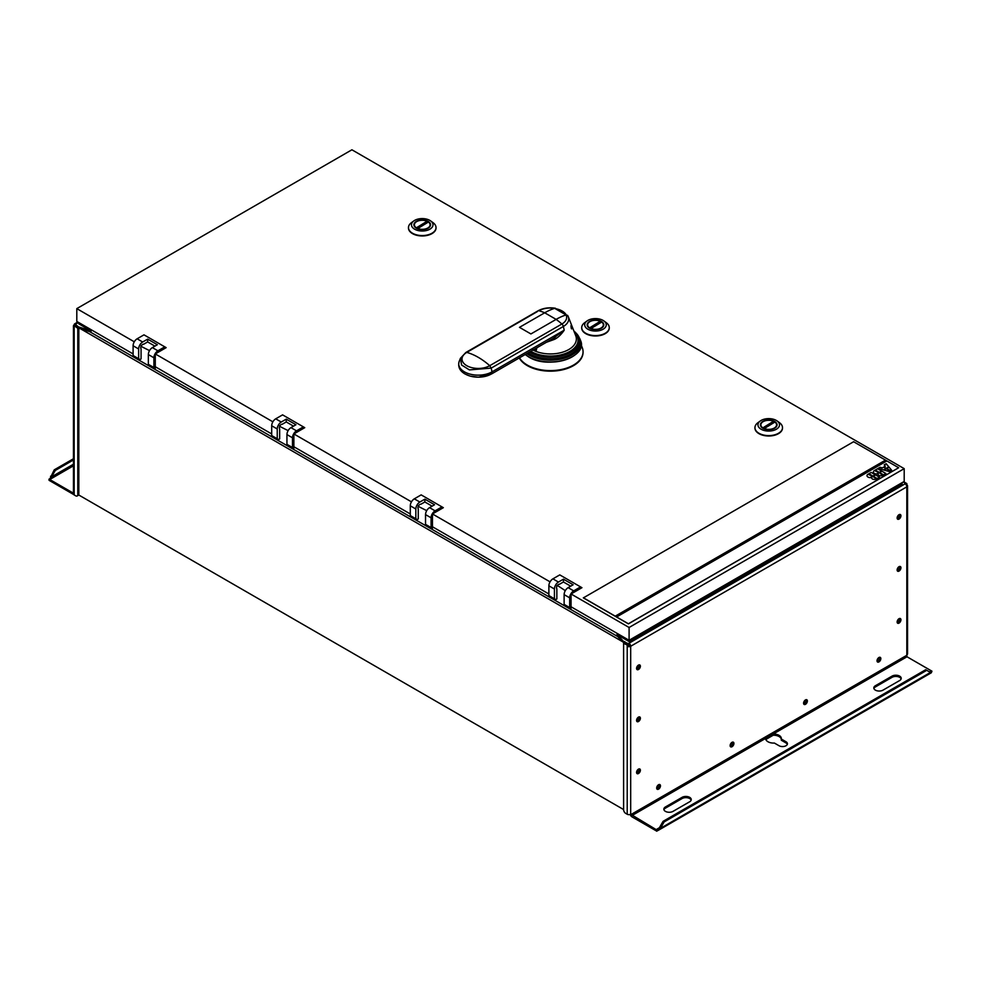 <?xml version="1.0" encoding="UTF-8"?>
<svg xmlns="http://www.w3.org/2000/svg" width="981" height="981" viewBox="0 0 981 981"><rect width="100%" height="100%" fill="white"/><g stroke="black" fill="none" stroke-linecap="round" stroke-linejoin="round"><path stroke-width="1.47" d="M569.667 607.582L571.052 608.379L571.052 606.785L629.091 640.286L904.2 481.45L904.2 468.648L629.091 627.484L571.052 593.983L581.941 587.693L559.759 574.891L552.904 578.851A5.69 3.286 120 0 0 548.882 585.816L548.882 595.577L554.424 598.778L554.424 589.017A5.69 3.286 -60 0 1 558.447 582.052L563.437 579.17L573.137 584.774L568.146 587.656A5.69 3.286 120 0 0 564.124 594.621L564.124 604.382L569.667 607.582L569.667 597.821A5.69 3.286 -60 0 1 573.689 590.856L580.556 586.896M134.274 341.805L76.8 308.623L76.8 321.425L133.097 353.933M571.052 606.785L571.052 593.983M902.128 482.652L902.128 483.927L629.091 641.549L629.091 627.484M411.468 501.843L293.871 433.945L304.748 427.667L282.577 414.865L275.71 418.826A5.69 3.286 120 0 0 271.7 425.779L271.7 435.552L277.243 438.752L277.243 428.979A5.69 3.286 -60 0 1 281.253 422.026L286.244 419.145L295.943 424.748L290.965 427.63A5.69 3.286 120 0 0 286.942 434.583L286.942 444.344L292.485 447.544L292.485 437.784A5.69 3.286 -60 0 1 296.507 430.831L303.362 426.87M272.877 421.818L155.28 353.933L166.157 347.642L143.986 334.84L137.119 338.801A5.69 3.286 120 0 0 133.097 345.766L133.097 355.527L138.64 358.727L138.64 348.966A5.69 3.286 -60 0 1 142.662 342.001L147.653 339.132L147.653 341.928L154.924 346.134M76.8 308.623L351.909 149.786L904.2 468.648M550.059 581.856L432.462 513.958L443.338 507.68L421.168 494.878L414.313 498.839A5.69 3.286 120 0 0 410.291 505.804L410.291 515.565L415.834 518.765L415.834 509.004A5.69 3.286 -60 0 1 419.856 502.039L424.847 499.157L424.847 501.965L432.118 506.159M885.487 460.126L853.617 441.732L583.364 597.883L628.404 623.879L898.657 467.729L628.404 623.769L615.234 616.166L885.487 460.126L886.812 460.972M754.953 427.839A13.783 7.958 0 0 0 754.941 428.047A13.783 7.958 0 0 0 763.451 435.392A13.783 7.958 0 0 0 778.473 433.676A13.783 7.958 0 0 0 782.507 428.047A13.783 7.958 0 0 0 782.507 427.839M581.708 327.826A13.783 7.958 0 0 0 581.708 328.022A13.783 7.958 0 0 0 590.206 335.379A13.783 7.958 0 0 0 605.228 333.65A13.783 7.958 0 0 0 609.262 328.022A13.783 7.958 0 0 0 609.262 327.826M408.464 227.8A13.783 7.958 0 0 0 408.464 228.009A13.783 7.958 0 0 0 416.974 235.354A13.783 7.958 0 0 0 431.983 233.625A13.783 7.958 0 0 0 436.03 228.009A13.783 7.958 0 0 0 436.018 227.8M292.485 447.544L293.871 448.354L293.871 433.945M293.871 446.747L410.291 513.958M424.847 499.157L434.546 504.761L429.555 507.643L435.098 510.843A5.69 3.286 -60 0 0 431.076 517.809L431.076 527.57L432.462 528.367L432.462 513.958M435.098 510.843L441.953 506.883M432.462 526.76L548.882 593.983M565.301 590.66L557.404 585.461A2.698 1.557 -60 0 1 559.489 584.259L563.437 581.978L570.709 586.172M556.852 585.78L556.852 586.405A2.698 1.557 120 0 0 556.852 588.821L556.852 598.974L555.81 599.575L554.424 598.778M563.437 579.17L563.437 581.978M78.872 322.626L78.872 323.889L91 330.891L78.529 326.894L78.529 328.095L91 332.093L91 330.891M149.529 350.609L141.068 346.367A2.698 1.557 120 0 0 141.068 348.77L141.068 358.936L140.025 359.536L138.64 358.727M288.12 430.622L279.659 426.379A2.698 1.557 120 0 0 279.659 428.795L279.659 438.948L278.629 439.549L277.243 438.752M426.71 510.635L418.262 506.392A2.698 1.557 120 0 0 418.262 508.808L418.262 518.961L417.219 519.562L415.834 518.765M629.091 641.549L616.963 634.548L616.963 635.749L623.891 642.96L623.891 641.758L616.963 634.548M617.687 636.51L89.7 331.676M78.296 326.894L75.206 325.103L74.176 325.704L74.176 326.98A2.453 1.41 180 0 1 73.452 325.974A2.453 1.41 180 0 1 74.176 324.969A2.453 1.41 60 0 1 74.679 323.853A2.453 1.41 60 0 1 75.905 323.975L75.243 324.355L78.529 326.894M77.781 494.632L78.823 494.032A2.943 1.692 -120 0 1 78.21 495.368L77.168 495.969A2.943 1.692 60 0 0 77.781 494.632L77.781 328.255L78.529 328.095M622.886 641.905L80.344 328.672M623.891 641.758L628.294 643.646L628.294 644.848L628.944 644.468L629.643 645.67L627.215 646.271L627.215 645.008L623.609 643.389L623.609 809.754A2.943 1.692 60 0 0 625.682 813.359L627.215 814.242A2.453 1.41 -0 0 0 630.685 814.242L656.841 830.012L657.65 829.546L656.841 831.214L656.841 830.012M905.757 484.148L906.824 483.572L906.824 484.835A2.453 1.41 180 0 1 907.548 485.84A2.453 1.41 180 0 1 906.824 486.846A2.453 1.41 -120 0 0 905.095 483.841L905.757 483.461L903.243 482.014M628.294 643.646L628.944 643.266L628.944 644.468M78.627 494.915L623.609 809.558M905.757 484.369L905.757 483.461M931.349 672.721L931.95 671.176L907.008 656.78L906.824 654.805A2.453 1.41 0 0 0 907.548 653.812L907.548 485.84M903.685 481.757L906.824 483.572M640.385 666.209A2.698 1.557 120 0 0 639.82 664.971A2.698 1.557 120 0 0 637.748 665.694A2.698 1.557 120 0 0 636.571 668.417A2.698 1.557 120 0 0 637.135 669.643A2.698 1.557 120 0 0 639.207 668.919A2.698 1.557 120 0 0 640.385 666.209M900.938 515.785A2.698 1.557 120 0 0 900.386 514.547A2.698 1.557 120 0 0 898.302 515.27A2.698 1.557 120 0 0 897.125 517.98A2.698 1.557 120 0 0 897.689 519.219A2.698 1.557 120 0 0 899.761 518.495A2.698 1.557 120 0 0 900.938 515.785M660.483 785.842A2.698 1.557 120 0 0 659.919 784.604A2.698 1.557 120 0 0 657.846 785.327A2.698 1.557 120 0 0 656.669 788.037A2.698 1.557 120 0 0 657.221 789.276A2.698 1.557 120 0 0 659.306 788.552A2.698 1.557 120 0 0 660.483 785.842M880.84 658.607A2.698 1.557 120 0 0 880.288 657.38A2.698 1.557 120 0 0 878.203 658.104A2.698 1.557 120 0 0 877.026 660.814A2.698 1.557 120 0 0 877.59 662.04A2.698 1.557 120 0 0 879.663 661.329A2.698 1.557 120 0 0 880.84 658.607M900.938 567.791A2.698 1.557 120 0 0 900.386 566.552A2.698 1.557 120 0 0 898.302 567.276A2.698 1.557 120 0 0 897.125 569.986A2.698 1.557 120 0 0 897.689 571.224A2.698 1.557 120 0 0 899.761 570.501A2.698 1.557 120 0 0 900.938 567.791M640.385 718.227A2.698 1.557 120 0 0 639.82 716.988A2.698 1.557 120 0 0 637.748 717.712A2.698 1.557 120 0 0 636.571 720.422A2.698 1.557 120 0 0 637.135 721.66A2.698 1.557 120 0 0 639.207 720.937A2.698 1.557 120 0 0 640.385 718.227M640.385 770.232A2.698 1.557 120 0 0 639.82 768.994A2.698 1.557 120 0 0 637.748 769.717A2.698 1.557 120 0 0 636.571 772.439A2.698 1.557 120 0 0 637.135 773.666A2.698 1.557 120 0 0 639.207 772.942A2.698 1.557 120 0 0 640.385 770.232M900.938 619.808A2.698 1.557 120 0 0 900.386 618.57A2.698 1.557 120 0 0 898.302 619.293A2.698 1.557 120 0 0 897.125 622.003A2.698 1.557 120 0 0 897.689 623.242A2.698 1.557 120 0 0 899.761 622.518A2.698 1.557 120 0 0 900.938 619.808M807.388 701.023A2.698 1.557 120 0 0 806.836 699.784A2.698 1.557 120 0 0 804.751 700.508A2.698 1.557 120 0 0 803.574 703.218A2.698 1.557 120 0 0 804.138 704.456A2.698 1.557 120 0 0 806.21 703.733A2.698 1.557 120 0 0 807.388 701.023M733.935 743.426A2.698 1.557 120 0 0 733.371 742.2A2.698 1.557 120 0 0 731.299 742.911A2.698 1.557 120 0 0 730.122 745.634A2.698 1.557 120 0 0 730.686 746.86A2.698 1.557 120 0 0 732.758 746.136A2.698 1.557 120 0 0 733.935 743.426M765.683 739.564L773.212 735.223A7.836 4.525 180 0 1 781.317 739.245M656.841 831.214L631.899 816.805A2.453 1.41 60 0 1 630.243 814.451M657.65 830.024L660.421 828.344L664.112 821.943L926.751 670.317L930.454 672.451L931.374 672.672L930.822 671.335L929.412 671.85M657.822 828.982L659.379 827.743L660.421 828.344L930.454 672.451L931.374 672.672M657.65 830.576A2.453 1.41 60 0 0 657.871 830.576L931.3 672.782M664.112 821.943L663.082 821.342L659.379 827.743L656.951 829.141M926.751 670.317L925.708 669.716L663.082 821.342M931.141 672.12L931.95 671.176M907.008 656.78L773.212 734.021A7.836 4.525 -0 0 1 781.354 738.546A7.836 4.525 -0 0 1 781.317 739.036L781.317 740.238L785.989 742.948A4.905 2.833 180 0 1 787.314 744.346M873.912 688.539A5.396 3.115 180 0 1 875.383 686.933L892.023 677.331A5.396 3.115 180 0 1 897.394 676.559A5.396 3.115 180 0 1 901.122 678.926M663.941 809.754A5.396 3.115 180 0 1 665.412 808.16L682.053 798.559A5.396 3.115 180 0 1 687.436 797.774A5.396 3.115 180 0 1 691.151 800.153M771.777 735.37L773.212 734.021L773.212 735.223M781.317 739.036L785.989 741.746A4.905 2.833 0 0 1 787.424 743.745A4.905 2.833 0 0 1 784.408 746.357A4.905 2.833 0 0 1 779.061 745.744L774.377 743.046A7.836 4.525 0 0 1 765.683 738.546A7.836 4.525 0 0 1 765.683 738.362L631.899 815.603M765.683 738.718L766.406 737.675L766.1 738.644M772.084 734.401L766.406 737.675M875.383 685.731A5.396 3.115 0 0 0 873.813 687.939A5.396 3.115 0 0 0 877.137 690.808A5.396 3.115 0 0 0 883.01 690.134L899.638 680.532A5.396 3.115 0 0 0 901.22 678.337A5.396 3.115 0 0 0 897.897 675.455A5.396 3.115 0 0 0 892.023 676.13L875.383 685.731L875.383 686.933M665.412 806.958A5.396 3.115 0 0 0 663.843 809.153A5.396 3.115 0 0 0 667.166 812.035A5.396 3.115 0 0 0 673.04 811.361L689.668 801.759A5.396 3.115 0 0 0 691.249 799.552A5.396 3.115 0 0 0 687.926 796.682A5.396 3.115 0 0 0 682.053 797.357L665.412 806.958L665.412 808.16M905.095 483.841L628.944 643.266A2.453 1.41 60 0 1 630.685 646.271L629.643 645.67M906.824 654.805L906.824 486.846L630.685 646.271A2.453 1.41 180 0 1 627.215 646.271L627.215 814.242M624.885 642.457L624.885 641.684M623.806 643.033L624.848 641.709M624.652 642.555L624.652 641.586M624.124 641.893L624.124 642.849M628.257 645.67L628.257 644.407L627.215 645.008M628.257 644.407L624.848 642.432M639.195 664.86A2.698 1.557 -60 0 1 639.342 665.608A2.698 1.557 -60 0 1 636.718 669.165M899.761 514.424A2.698 1.557 -60 0 1 899.896 515.184A2.698 1.557 -60 0 1 897.272 518.728M659.293 784.481A2.698 1.557 -60 0 1 659.44 785.241A2.698 1.557 -60 0 1 656.816 788.785M879.663 657.258A2.698 1.557 -60 0 1 879.81 658.006A2.698 1.557 -60 0 1 877.173 661.562M899.761 566.442A2.698 1.557 -60 0 1 899.896 567.19A2.698 1.557 -60 0 1 897.272 570.746M639.195 716.866A2.698 1.557 -60 0 1 639.342 717.626A2.698 1.557 -60 0 1 636.718 721.17M639.195 768.883A2.698 1.557 -60 0 1 639.342 769.631A2.698 1.557 -60 0 1 636.718 773.187M899.761 618.447A2.698 1.557 -60 0 1 899.896 619.207A2.698 1.557 -60 0 1 897.272 622.751M806.21 699.661A2.698 1.557 -60 0 1 806.345 700.422A2.698 1.557 -60 0 1 803.721 703.978M732.758 742.077A2.698 1.557 -60 0 1 732.893 742.825A2.698 1.557 -60 0 1 730.269 746.382M805.585 702.629L803.635 703.745L805.597 702.604M658.668 787.449L656.73 788.565L658.68 787.424M636.657 667.693A2.207 1.275 120 0 0 637.908 665.547M636.657 719.711A2.207 1.275 120 0 0 637.908 717.552M636.657 771.716A2.207 1.275 120 0 0 637.908 769.57M656.755 787.326A2.207 1.275 120 0 0 657.993 785.168M730.207 744.91A2.207 1.275 120 0 0 731.458 742.764M803.672 702.506A2.207 1.275 120 0 0 804.91 700.36M877.124 660.09A2.207 1.275 120 0 0 878.363 657.944M897.223 621.292A2.207 1.275 120 0 0 898.461 619.134M897.223 569.274A2.207 1.275 120 0 0 898.461 567.128M897.223 517.269A2.207 1.275 120 0 0 898.461 515.111M74.176 324.969L74.801 325.336M73.452 325.974L73.452 493.946A2.453 1.41 0 0 0 74.176 494.939L75.696 495.822A2.943 1.692 60 0 0 77.168 495.969M78.823 494.032L78.823 328.181M78.296 327.728L77.585 328.145L74.176 325.704M78.296 327.262L77.585 327.679M50.117 478.789L49.05 479.108L49.05 480.31L73.661 494.522M49.05 479.108L73.452 493.198M73.452 458.752L54.249 469.838L49.626 479.402M54.249 469.838L55.292 470.439L73.452 459.954M50.546 476.239L51.588 476.84L55.292 470.439M50.178 478.703L51.588 476.84L73.452 464.221M75.243 325.128L75.243 324.355M78.296 327.961L78.296 326.759M147.653 339.132L157.352 344.723L152.362 347.605L157.904 350.806A5.69 3.286 -60 0 0 153.894 357.771L153.894 367.532L155.28 368.329L155.28 353.933M157.904 350.806L164.771 346.845M155.28 366.735L271.7 433.945M279.659 425.742L280.21 425.423A2.698 1.557 -60 0 1 282.307 424.221L286.244 421.94L293.527 426.146M286.244 419.145L286.244 421.94M418.262 505.755L418.801 505.448A2.698 1.557 -60 0 1 420.898 504.234L424.847 501.965M429.555 507.643A5.69 3.286 120 0 0 425.533 514.608L425.533 524.369L431.076 527.57M141.068 345.729L141.62 345.41A2.698 1.557 -60 0 1 143.704 344.208L147.653 341.928M152.362 347.605A5.69 3.286 120 0 0 148.352 354.57L148.352 364.331L153.894 367.532M616.62 616.963L886.873 460.935L898.657 467.729M583.364 597.76L615.234 616.166M615.234 616.24L885.487 460.212M868.859 473.737L872.882 476.055L875.236 474.694L871.214 472.376L868.859 473.737M868.001 474.228A3.483 2.011 0 0 0 866.983 475.65A3.483 2.011 0 0 0 870.11 477.649L872.6 476.214L868.001 474.228L872.538 476.251M871.741 477.526A2.747 1.582 0 0 0 871.655 477.894A2.747 1.582 0 0 0 873.36 479.353A2.747 1.582 0 0 0 876.34 479.01L872.882 476.374L870.65 477.661A3.483 2.011 0 0 0 871.741 477.526L871.741 477.6A2.747 1.582 180 0 0 871.668 477.931M875.518 474.853L873.164 476.214L877.173 478.532L879.528 477.171L875.518 474.853L879.467 477.22M878.976 472.535L874.378 470.549A3.483 2.011 0 0 0 873.348 471.971A3.483 2.011 0 0 0 876.487 473.97L878.976 472.535M875.236 470.058L879.258 472.376L881.612 471.015L877.59 468.697L875.236 470.058M877.026 473.982A3.483 2.011 0 0 0 878.118 473.848A2.747 1.582 0 0 0 878.032 474.215A2.747 1.582 0 0 0 879.724 475.675A2.747 1.582 0 0 0 882.716 475.331L879.258 472.695L877.026 473.982M881.894 471.174L879.528 472.535L883.55 474.853L885.904 473.492L881.894 471.174L885.843 473.529M883.66 467.115L882.299 467.9L880.055 467.275L878.081 468.415L883.489 469.936L886.015 468.477L883.66 467.115L885.941 468.513M886.284 468.317L888.811 466.858L886.186 463.731L884.2 464.871L885.291 466.171L883.93 466.956L886.284 468.317M888.994 467.066L886.566 468.477L890.589 470.794L891.631 470.193L888.994 467.066L891.582 470.218M883.856 470.034L889.264 471.554L890.307 470.954L886.284 468.636L883.856 470.034M868.933 473.774L871.214 472.45L875.162 474.73M866.983 475.699A3.483 2.011 180 0 1 868.001 474.314M870.797 477.661L872.882 476.459L876.83 478.74M873.225 476.251L875.518 474.939M874.954 470.218L878.915 472.572M873.348 472.008A3.483 2.011 180 0 1 874.378 470.635L874.954 470.291M875.31 470.095L877.59 468.771L881.539 471.052M877.173 473.97L879.258 472.768L883.207 475.049M879.601 472.572L881.894 471.248M878.167 468.44L880.055 467.348L882.299 467.974L883.66 467.189M884.004 466.993L885.291 466.171M884.249 464.933L886.186 463.817L888.774 466.882M886.64 468.513L888.994 467.152M883.955 470.058L886.284 468.71L890.245 470.99M777.197 420.996L779.552 422.725A13.783 7.958 180 0 1 782.507 427.642A13.783 7.958 180 0 1 778.473 433.271A13.783 7.958 180 0 1 763.451 435A13.783 7.958 180 0 1 754.941 427.642A13.783 7.958 180 0 1 757.896 422.725L760.263 420.996A10.779 6.229 180 0 1 761.109 420.444A10.779 6.229 180 0 1 777.197 420.996A10.779 6.229 180 0 1 776.351 429.249A10.779 6.229 180 0 1 761.563 429.494A10.779 6.229 180 0 1 760.263 420.996M762.838 421.438A8.326 4.807 0 0 0 760.398 424.847A8.326 4.807 0 0 0 765.536 429.286A8.326 4.807 0 0 0 774.622 428.243A8.326 4.807 0 0 0 777.062 424.847A8.326 4.807 0 0 0 771.912 420.395A8.326 4.807 0 0 0 762.838 421.438M760.508 425.644A8.326 4.807 180 0 1 760.888 424.822A7.836 4.525 180 0 1 765.278 420.775A7.836 4.525 180 0 1 773.531 421.266L762.531 428.059M763.917 428.771L774.916 422.063A7.836 4.525 180 0 1 776.572 424.847A8.326 4.807 180 0 1 776.94 425.644M776.572 426.465A7.836 4.525 0 0 0 776.572 426.441L776.572 424.847A7.836 4.525 180 0 1 772.17 428.905A7.836 4.525 180 0 1 763.917 428.415L763.574 428.623M762.531 427.618A7.836 4.525 180 0 1 760.888 424.847L760.888 426.441A7.836 4.525 0 0 0 760.888 426.465M773.531 422.872L773.531 421.266M603.953 320.971L606.307 322.7A13.783 7.958 180 0 1 609.262 327.629A13.783 7.958 180 0 1 605.228 333.246A13.783 7.958 180 0 1 590.206 334.975A13.783 7.958 180 0 1 581.708 327.629A13.783 7.958 180 0 1 584.664 322.7L587.018 320.971A10.779 6.229 180 0 1 587.864 320.419A10.779 6.229 180 0 1 603.953 320.971A10.779 6.229 180 0 1 603.107 329.224A10.779 6.229 180 0 1 588.33 329.481A10.779 6.229 180 0 1 587.018 320.971M589.593 321.425A8.326 4.807 0 0 0 587.153 324.821A8.326 4.807 0 0 0 592.291 329.26A8.326 4.807 0 0 0 601.378 328.218A8.326 4.807 0 0 0 603.818 324.821A8.326 4.807 0 0 0 598.668 320.382A8.326 4.807 0 0 0 589.593 321.425M587.276 325.618A8.326 4.807 180 0 1 587.644 324.797M603.327 324.797A8.326 4.807 180 0 1 603.695 325.618M603.327 326.452A7.836 4.525 0 0 0 603.327 326.428L603.327 324.821A7.836 4.525 180 0 1 598.937 328.893A7.836 4.525 180 0 1 590.672 328.402L590.329 328.598M587.644 326.428A7.836 4.525 0 0 0 587.644 326.452L587.644 324.821A7.836 4.525 180 0 1 592.034 320.762A7.836 4.525 180 0 1 600.286 321.253L589.287 328.034M603.327 324.821A7.836 4.525 180 0 0 601.684 322.05L590.672 328.745M600.286 322.847L600.286 321.253M589.287 327.593A7.836 4.525 180 0 1 587.644 324.821M430.708 220.958L433.075 222.675A13.783 7.958 180 0 1 436.03 227.604A13.783 7.958 180 0 1 431.983 233.233A13.783 7.958 180 0 1 416.974 234.95A13.783 7.958 180 0 1 408.464 227.604A13.783 7.958 180 0 1 411.419 222.675L413.774 220.958A10.779 6.229 180 0 1 414.62 220.406A10.779 6.229 180 0 1 430.708 220.958A10.779 6.229 180 0 1 429.862 229.198A10.779 6.229 180 0 1 415.086 229.456A10.779 6.229 180 0 1 413.774 220.958M416.349 221.399A8.326 4.807 0 0 0 413.908 224.808A8.326 4.807 0 0 0 419.059 229.247A8.326 4.807 0 0 0 428.133 228.205A8.326 4.807 0 0 0 430.573 224.808A8.326 4.807 0 0 0 425.435 220.357A8.326 4.807 0 0 0 416.349 221.399M414.031 225.605A8.326 4.807 180 0 1 414.399 224.772M430.083 224.772A8.326 4.807 180 0 1 430.451 225.605M430.083 226.427A7.836 4.525 0 0 0 430.083 226.403L430.083 224.808A7.836 4.525 180 0 1 425.693 228.867A7.836 4.525 180 0 1 417.44 228.377L417.084 228.585M414.399 226.403A7.836 4.525 0 0 0 414.399 226.427L414.399 224.808A7.836 4.525 180 0 1 418.789 220.737A7.836 4.525 180 0 1 427.054 221.228L416.054 228.021M430.083 224.808A7.836 4.525 180 0 0 428.439 222.025L417.44 228.732M427.054 222.822L427.054 221.228M416.054 227.58A7.836 4.525 180 0 1 414.399 224.808M519.268 357.955A32.643 18.847 -0 0 0 573.505 365.643A32.643 18.847 -0 0 0 583.057 352.314A32.643 18.847 -0 0 0 583.057 352.032M581.206 344.92L582.248 347.593A32.643 18.847 180 0 1 583.057 351.75A32.643 18.847 180 0 1 573.505 365.079A32.643 18.847 180 0 1 519.501 357.82M554.302 339.426C557.699 337.893 561.009 334.815 564.222 330.18L553.799 337.93L554.302 339.426L546.417 342.283M536.865 347.801L536.006 351.37L532.806 349.665M571.175 325.251L571.016 325.667C571.089 328.255 571.383 329.211 571.874 328.561L571.604 328.905M571.016 325.667L571.874 328.561M554.657 308.341L556.301 308.99L554.657 308.341A63.189 36.481 120 0 0 544.7 312.792L544.7 312.792A63.704 36.775 -120 0 0 538.925 310.756A16.236 9.381 180 0 1 554.657 308.341L566.086 314.938A16.236 9.381 180 0 1 563.437 322.982A16.236 9.381 180 0 1 561.892 324.012A63.704 36.775 -120 0 0 556.129 319.389L556.129 319.389A63.189 36.481 120 0 1 556.963 318.911A63.189 36.481 -60 0 1 566.086 314.938L567.643 315.379L568.257 316.655A18.296 10.558 180 0 1 563.352 326.465L564.222 330.18L492.057 371.848L491.187 374.08A18.296 10.558 -0 0 1 472.45 376.63A18.296 10.558 -0 0 1 460.138 368.083M555.087 308.586A16.542 9.552 180 0 1 566.209 314.901M519.476 327.347L544.7 312.792L556.129 319.389L530.905 333.945L519.476 327.347M536.227 350.438L534.387 349.224M534.387 349.518A7.59 4.39 -60 0 1 533.603 349.677M536.558 349.089A23.618 13.636 180 0 1 535.467 348.598M535.601 348.525A23.421 13.526 -0 0 0 536.582 348.954M537.478 311.517L466.772 352.412A63.704 36.775 60 0 1 478.25 357.329L478.25 357.329A63.704 36.775 60 0 1 489.74 365.68L561.892 324.012A2.943 1.692 -120 0 1 563.352 326.465L491.187 368.12L492.057 371.848A19.534 11.269 -0 0 1 468.82 373.749A19.534 11.269 -0 0 1 459.206 361.376C457.686 366.649 459.648 370.867 465.092 374.031L470.132 376.091L478.299 377.182L491.187 374.08M552.904 578.851L558.447 582.052M568.146 587.656L573.689 590.856M78.554 322.442L75.905 323.975M631.2 814.414L906.309 655.578M630.685 646.271L630.685 814.242M785.989 742.948L785.989 741.746M892.023 677.331L892.023 676.13M682.053 798.559L682.053 797.357M74.176 326.98L74.176 494.939M73.452 465.816L50.546 479.047M275.71 418.826L281.253 422.026M290.965 427.63L296.507 430.831M292.485 437.784L286.942 434.583M414.313 498.839L419.856 502.039M415.834 509.004L410.291 505.804M431.076 517.809L425.533 514.608M554.424 589.017L548.882 585.816M138.64 348.966L133.097 345.766M137.119 338.801L142.662 342.001M153.894 357.771L148.352 354.57M277.243 428.979L271.7 425.779M569.667 597.821L564.124 594.621M528.833 356.937A30.521 17.621 0 0 0 576.607 353.528M525.289 354.484A30.521 17.621 0 0 0 528.624 356.814M525.313 354.472A30.803 17.781 0 0 0 528.636 356.741A30.803 17.781 0 0 0 565.289 359.733A30.803 17.781 0 0 0 580.445 340.235C588.674 357.035 548.489 369.751 528.685 356.949L525.191 354.533M528.048 352.89A29.626 17.106 0 0 0 529.458 353.761A29.626 17.106 0 0 0 568.134 355.38A29.626 17.106 0 0 0 576.472 333.515L579.906 338.85A30.239 17.462 180 0 1 565.019 357.991A30.239 17.462 180 0 1 529.029 355.061A30.239 17.462 180 0 1 526.797 353.614M576.472 333.515L573.897 331.014A28.756 16.603 180 0 1 575.7 332.706A28.756 16.603 180 0 1 567.607 353.908A28.756 16.603 180 0 1 530.083 352.351A28.756 16.603 180 0 1 529.544 352.02M530.77 351.321A27.652 15.966 180 0 0 530.856 351.37A27.652 15.966 0 0 0 567.3 352.719A27.652 15.966 0 0 0 574.29 332.032M532.965 350.045A25.947 14.973 0 0 0 568.759 349.555A25.947 14.973 0 0 0 575.712 335.649L568.257 316.655A18.296 10.558 180 0 0 567.741 315.588M466.772 352.412A16.236 9.381 -0 0 0 466.772 365.68A16.236 9.381 -0 0 0 489.74 365.68L491.187 368.12L469.409 369.898L461.56 364.981L460.445 358.224M77.842 322.026L74.679 323.853M579.906 338.85L580.445 340.235M555.467 337.059L491.542 373.957M555.467 308.255C548.943 307.225 543.118 308.083 537.993 310.842L465.828 352.498L460.408 358.323L459.206 361.376"/></g></svg>
